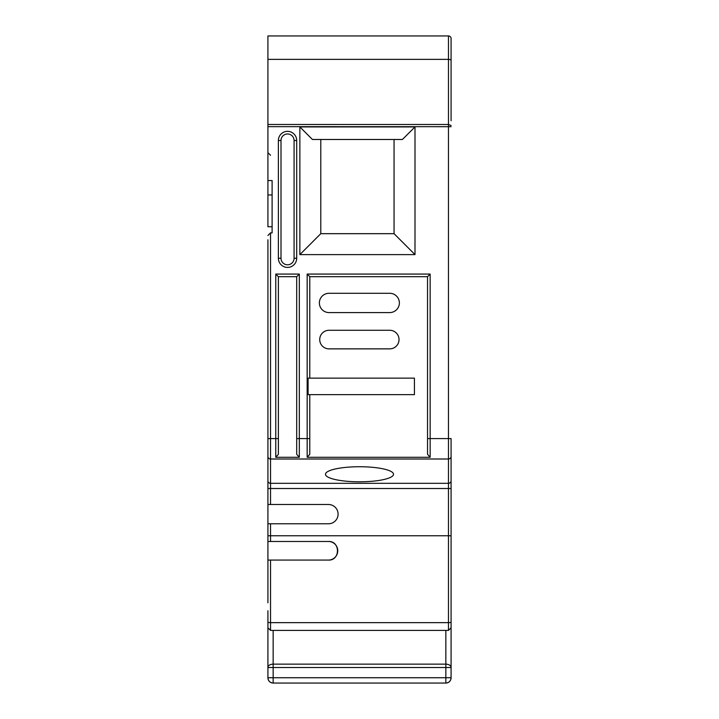 <?xml version="1.0" encoding="UTF-8"?>
<svg xmlns="http://www.w3.org/2000/svg" width="719" height="719" viewBox="0 0 719 719"><rect width="100%" height="100%" fill="white"/><g stroke="black" fill="none" stroke-linecap="round" stroke-linejoin="round"><path stroke-width="1.08" d="M359.5 466.739A34.018 7.532 180 0 0 325.482 474.27A34.018 7.532 180 0 0 359.5 481.802A34.018 7.532 180 0 0 393.518 474.27A34.018 7.532 180 0 0 359.5 466.739M267.917 602.828L267.917 523.783L328.448 523.783A9.644 9.644 0 0 0 338.092 514.139A9.644 9.644 0 0 0 328.448 504.495L267.917 504.495L267.917 239.778M270.533 523.783L270.533 535.763L267.917 535.763L267.917 504.495M270.533 630.401L448.467 630.401L448.467 535.763L270.533 535.763L270.533 541.47L328.448 541.47C340.447 540.913 340.447 560.649 328.448 560.074L267.917 560.074L270.533 560.074L270.533 630.401L267.917 627.786M309.781 276.689L309.781 378.131L308.083 378.131L308.083 394.641L309.781 394.641L309.781 454.3L307.166 457.284L430.151 457.284L427.535 454.3L427.535 276.689L309.781 276.689L307.166 274.074L430.151 274.074L430.151 457.284M451.083 610.737L451.083 677.819A5.231 5.231 0 0 1 445.852 683.05L273.148 683.05A5.231 5.231 0 0 1 267.917 677.819L267.917 610.737M267.917 446.921L267.917 456.448A2.615 2.552 0 0 0 270.533 459.001L270.533 504.495M267.917 583.981L267.917 586.318M267.917 226.737L272.106 226.737L267.917 226.746L267.917 35.95L448.467 35.95A2.615 2.615 0 0 1 451.083 38.565L451.083 46.906M451.083 596.716L451.083 587.297M451.083 38.565L451.083 120.738M451.083 106.124L451.083 92.769M451.083 57.403L451.083 42.223M451.083 535.772L448.467 535.763L448.467 438.59L451.083 438.59L451.083 627.786L448.467 630.401M451.083 624.901L451.083 602.828M451.083 88.805L451.083 80.959M451.083 125.519L448.467 124.468L267.917 124.468M451.083 126.688L267.917 126.661M299.859 254.616L299.859 126.921L414.998 126.921L414.998 254.616L299.859 254.616L320.791 233.675L394.057 233.675L394.057 139.477M267.917 180.55L272.106 180.55L272.106 232.875L270.533 232.875L267.917 235.49M299.32 457.284L296.695 454.3L296.695 276.689L299.32 274.074L299.32 457.284L275.763 457.284L278.379 454.3L275.763 457.284L275.763 438.59L270.533 438.59L270.533 459.001L448.467 459.001A2.615 2.552 180 0 0 451.083 456.448M320.791 139.477L320.791 233.675M414.998 126.921L402.433 139.477L312.423 139.477L299.859 126.921M309.781 438.59L307.166 438.59L307.166 457.284L309.781 454.3M427.535 454.3L427.535 438.59L448.467 438.59L448.467 59.371L267.917 59.371M329.023 293.289A9.644 9.644 0 0 0 319.371 302.933A9.644 9.644 0 0 0 329.023 312.576L389.725 312.576A9.644 9.644 0 0 0 399.369 302.933A9.644 9.644 0 0 0 389.725 293.289L329.023 293.289M329.023 330.273A9.302 9.302 0 0 0 319.721 339.566A9.302 9.302 0 0 0 329.023 348.868L389.725 348.868A9.302 9.302 0 0 0 399.027 339.566A9.302 9.302 0 0 0 389.725 330.273L329.023 330.273M309.781 394.641L414.423 394.641L414.423 378.131L309.781 378.131M296.695 454.3L296.695 438.59L307.166 438.59L307.166 274.074M296.695 276.689L278.379 276.689L278.379 454.3M281.003 140.502A6.543 6.543 0 0 1 287.537 133.968A6.543 6.543 0 0 1 294.08 140.502A6.543 6.543 0 0 0 287.537 133.968A6.543 6.543 0 0 0 281.003 140.502L281.003 258.256A6.543 6.543 0 0 0 287.537 264.799A6.543 6.543 0 0 0 294.08 258.256L294.08 140.502A6.543 6.543 0 0 0 287.537 133.968A6.543 6.543 0 0 0 281.003 140.502L278.379 140.502A9.158 9.158 0 0 1 287.537 131.343A9.158 9.158 0 0 1 296.695 140.502L296.695 258.256A9.158 9.158 0 0 1 287.537 267.414A9.158 9.158 0 0 1 278.379 258.256L278.379 140.502M414.998 254.616L394.057 233.675M278.379 276.689L275.763 274.074L299.32 274.074M427.535 276.689L430.151 274.074M270.533 541.47L267.917 541.47M328.448 560.074A9.302 9.302 0 0 0 337.75 550.772A9.302 9.302 0 0 0 328.448 541.47M267.917 621.971A2.615 0.674 0 0 0 270.533 622.645L448.467 622.645A2.615 0.674 180 0 0 451.083 621.971M273.148 683.05L445.852 683.05L445.852 664.149L273.148 664.149L273.148 683.05C269.967 682.744 268.223 680.992 267.917 677.819M451.083 667.466A5.231 3.316 -0 0 0 445.852 664.149L445.852 630.401M273.148 630.401L273.148 664.149A5.231 3.316 0 0 0 267.917 667.466M451.083 667.52L267.917 667.52M451.083 677.729L267.917 677.729M451.083 60.45A2.615 1.079 180 0 0 448.467 59.371L448.467 35.95M270.533 232.875L270.533 438.59L267.917 438.59M278.379 438.59L275.763 438.59L275.763 274.074M451.083 480.768A2.615 2.552 180 0 1 448.467 483.321L270.533 483.321A2.615 2.552 0 0 1 267.917 480.768M451.083 488.507L267.917 488.507M278.379 258.256L281.003 258.256A6.543 6.543 0 0 0 287.537 264.799A6.543 6.543 0 0 0 294.08 258.256L296.695 258.256M272.106 194.957L267.917 194.957M294.08 140.502L296.695 140.502M270.533 155.286L267.917 152.671M445.852 683.05C449.033 682.744 450.777 680.992 451.083 677.819"/></g></svg>
